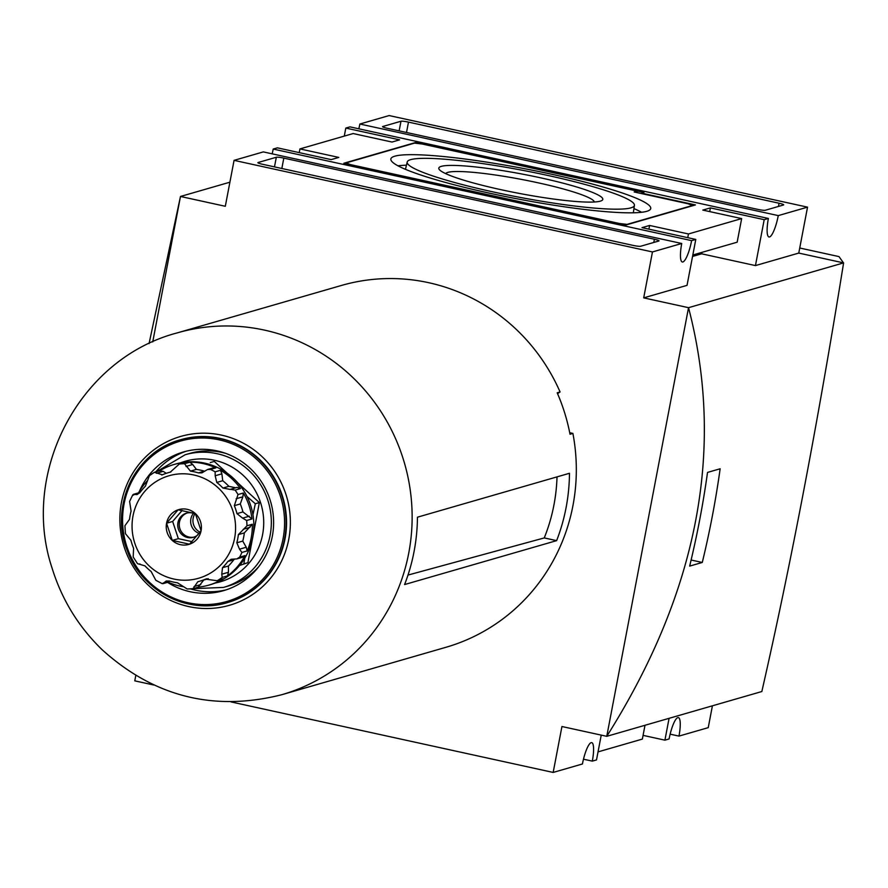 <?xml version="1.0" encoding="UTF-8"?>
<svg xmlns="http://www.w3.org/2000/svg" width="888" height="888" viewBox="0 0 888 888"><rect width="100%" height="100%" fill="white"/><g stroke="black" fill="none" stroke-linecap="round" stroke-linejoin="round"><path stroke-width="1.33" d="M843.467 262.859L838.994 256.599L799.733 248.007M229.903 182.195L180.475 196.47L152.736 341.902M149.062 343.601L180.475 196.47L225.308 206.282L234.066 160.351L652.458 251.948L643.7 297.869L688.533 307.681C725.274 448.751 698.012 591.63 606.759 736.33L688.533 307.681L843.6 262.892C818.015 421.955 790.753 564.835 761.837 691.53L606.759 736.33L561.938 726.517L553.169 772.438L582.439 763.98A20.402 4.551 -77.7 0 1 591.741 742.634A20.402 4.551 -77.7 0 1 592.318 761.127L596.503 759.928L601.231 735.12M135.797 675.49L134.776 680.852L153.879 685.037M231.047 701.92L553.169 772.438M778.265 215.606L807.536 207.148L389.133 115.562L359.873 124.02L778.265 215.606A20.402 4.551 -77.7 0 1 768.964 236.963A20.402 4.551 -77.7 0 1 768.386 218.459L764.202 219.669L755.444 265.59L798.767 253.08L843.6 262.892M807.536 207.148L798.767 253.08M702.275 562.459A941.558 911.155 73.9 0 0 720.146 468.775L707.525 472.416A941.558 911.155 -106.1 0 1 689.654 566.111L702.275 562.459L691.119 560.017M712.409 705.805L708.247 727.649L678.976 736.096A20.402 4.551 -77.7 0 0 678.399 717.593A20.402 4.551 -77.7 0 0 669.097 738.949L664.912 740.159L669.075 718.325M643.7 297.869L687.035 285.359L695.792 239.427L642.002 227.65L649.594 225.452L688.455 233.966L687.745 237.662M692.54 256.443L701.653 253.813L755.444 265.59M272.161 153.835A20.402 4.551 102.3 0 0 273.215 149.051L691.608 240.637L695.792 239.427M768.386 218.459L349.983 126.873L345.809 128.072L399.6 139.849L391.997 142.047L353.147 133.544L299.933 148.918L338.794 157.42L331.191 159.618L277.389 147.841L273.215 149.051M691.608 240.637A20.402 4.551 -77.7 0 1 682.306 261.993A20.402 4.551 -77.7 0 1 681.729 243.49L263.336 151.904L234.066 160.351M345.809 128.072L344.278 136.108M358.819 128.804A20.402 4.551 102.3 0 0 359.873 124.02M643.944 192.496L415.617 142.513L343.856 163.237L625.985 224.997L695.459 204.928L641.669 193.151L643.944 192.496M764.202 219.669L710.411 207.892L702.808 210.09L741.658 218.592L688.455 233.966M400.988 121.245L382.739 126.518A6.283 0.733 10.8 0 0 382.55 126.64A6.283 0.733 10.8 0 0 387.201 128.261L757.775 209.379A6.283 0.733 10.8 0 0 765.278 210.256L783.516 204.984A6.283 0.733 10.8 0 0 783.704 204.851A6.283 0.733 10.8 0 0 779.065 203.23L408.48 122.111A6.283 0.733 10.8 0 0 400.988 121.245L399.145 130.88M710.411 207.892L709.701 211.599M701.931 252.37L701.653 253.813M670.14 734.165L678.976 736.096M652.458 251.948L681.729 243.49M643.079 735.375L664.912 740.159M649.594 225.452L648.895 229.16M644.999 725.274L642.368 739.082L598.035 751.892M283.816 158.119A6.283 0.733 10.8 0 0 276.323 157.254L258.075 162.526A6.283 0.733 10.8 0 0 257.886 162.659A6.283 0.733 10.8 0 0 262.537 164.269L633.111 245.399A6.283 0.733 10.8 0 0 640.614 246.265L658.852 240.992A6.283 0.733 10.8 0 0 659.04 240.859A6.283 0.733 10.8 0 0 654.4 239.249L283.816 158.119L281.84 168.498M583.483 759.196L592.318 761.127M299.234 152.625L299.933 148.918M741.658 218.592L737.162 242.191L692.818 255M415.484 143.234L415.617 142.513M414.541 143.123L346.131 162.881L350.582 164.635L619.558 223.51L627.05 224.387L692.429 205.494L687.967 203.752L634.176 191.975L637.218 191.098L422.044 143.989L414.541 143.123M345.976 163.703L346.131 162.881M636.929 192.574L637.218 191.098M630.935 207.859A115.662 13.542 10.8 0 0 634.421 205.361A115.662 13.542 10.8 0 0 523.332 170.452A115.662 13.542 10.8 0 0 407.204 162.016A115.662 13.542 10.8 0 0 505.139 194.461A115.662 13.542 10.8 0 0 630.935 207.859M500.577 189.599A83.483 9.779 -169.2 0 1 440.148 170.396A83.483 9.779 -169.2 0 1 541.014 177.911A83.483 9.779 -169.2 0 1 600.699 201.032A83.483 9.779 -169.2 0 1 500.577 189.599M594.327 201.987A75.691 8.869 10.8 0 0 538.295 182.85A75.691 8.869 10.8 0 0 445.721 173.648M646.764 211.322A132.29 15.496 10.8 0 0 650.726 208.613A132.29 15.496 10.8 0 0 523.698 168.531A132.29 15.496 10.8 0 0 390.842 159.041A132.29 15.496 10.8 0 0 503.552 196.137A132.29 15.496 10.8 0 0 646.764 211.322M641.647 212.276A131.824 15.44 10.8 0 0 633.943 208.613M406.449 165.224A131.824 15.44 10.8 0 0 397.935 165.79M281.696 694.738A188.312 182.229 -106.1 0 0 408.746 553.08A188.312 182.229 -106.1 0 0 177.156 332.911L341.358 285.481A188.312 182.229 73.9 0 1 560.073 391.963L557.564 393.65M560.073 391.963L557.187 392.796A188.312 182.229 -106.1 0 1 570.007 434.243L572.893 433.4L569.708 432.711M572.893 433.4A188.312 182.229 73.9 0 1 572.938 505.649A188.312 182.229 73.9 0 1 445.876 647.308L281.685 694.738C214.03 711.799 154.168 696.791 102.109 649.705C78.488 626.773 61.794 599.533 52.048 568.009C19.958 472.116 79.676 358.386 177.167 332.911M239.582 565.467L247.896 562.681L243.867 563.847L244.788 558.141M252.825 536.874L259.363 502.586L238.051 483.116M227.284 473.282L214.286 461.416L210.267 462.57M247.896 562.681L252.603 538.028M195.371 513.586L178.111 509.801A18.115 17.538 73.9 0 1 195.371 513.586A18.115 17.538 73.9 0 1 201.077 530.78L195.371 513.586M172.272 540.426A18.115 17.538 73.9 0 0 189.533 544.2L201.077 530.78A18.115 17.538 73.9 0 1 189.533 544.2L172.272 540.426A18.115 17.538 73.9 0 1 166.567 523.221L172.272 540.426L178.355 538.661L172.649 521.467L182.096 510.489M200.055 532.156A12.554 12.143 73.9 0 1 194.861 513.897M191.975 541.647L178.355 538.661M198.124 534.632A12.554 12.143 73.9 0 1 177.944 522.632A12.554 12.143 73.9 0 1 195.737 514.363M201.032 530.547A12.554 12.143 73.9 0 1 200.599 531.424M172.649 521.467L166.567 523.221A18.115 17.538 73.9 0 1 178.111 509.801L166.567 523.221M182.961 586.657A62.771 60.739 73.9 0 1 168.043 582.195M169.741 581.129L163.792 582.85L166.223 580.996L169.475 581.052A56.499 54.668 73.9 0 0 177.467 582.794L187.19 588.988L192.985 588.689L197.846 581.718A56.499 54.668 73.9 0 0 199.633 581.24L205.583 579.52A56.499 54.668 -106.1 0 0 208.258 578.665M163.792 582.85L162.16 583.616L155.855 580.33L151.115 571.495A56.499 54.668 73.9 0 1 144.977 565.889L137.485 563.625L133.2 556.998L133.577 548.262A56.499 54.668 73.9 0 1 130.925 540.293L125.452 533.677L124.919 525.74L129.526 519.314A56.499 54.668 73.9 0 1 131.091 511.122L129.604 501.431L132.756 494.871L132.567 495.526L134.465 494.461L137.074 494.572L140.06 492.429A56.499 54.668 73.9 0 1 145.41 486.202L149.428 475.657L154.423 472.283L160.306 470.551M198.446 587.123A62.771 60.739 73.9 0 0 208.847 585.114A62.771 60.739 73.9 0 0 223.265 578.743L216.894 580.697L205.55 579.143A56.499 54.668 73.9 0 1 199.633 581.24M203.796 579.997L198.168 587.146M198.701 587.046L192.985 588.689M249.295 516.194L242.602 518.137L236.974 513.641L242.924 511.921L251.948 518.958A62.771 60.739 73.9 0 0 243.334 493.007L238.017 494.549A62.771 60.739 -106.1 0 0 235.142 490.109L230.414 489.31L237.063 487.39L240.47 488.567A62.771 60.739 73.9 0 0 220.457 470.296L215.14 471.839A62.771 60.739 -106.1 0 0 210.523 469.43L207.559 469.508L201.887 472.871L198.435 472.882A56.499 54.668 73.9 0 0 190.443 471.128L184.482 463.725A62.771 60.739 -106.1 0 0 179.354 464.002L170.263 472.15M184.671 462.459L178.588 464.169L184.671 462.459A62.771 60.739 73.9 0 0 174.004 464.502L175.524 464.058A62.771 60.739 -106.1 0 1 252.714 537.451A62.771 60.739 -106.1 0 1 210.367 584.67L208.847 585.114M161.705 475.025L162.36 474.791A56.499 54.668 73.9 0 1 168.276 472.694A56.499 54.668 73.9 0 1 170.063 472.205L170.463 472.094M162.36 474.791L154.423 472.283M133.411 494.327L139.605 492.973M157.065 580.852L155.855 580.33M206.904 578.754L206.205 578.909M223.265 578.743L216.894 580.697M221.767 574.203L222.488 567.721L228.438 566L228.46 572.272L221.767 574.203L222.211 577.411A62.771 60.739 -106.1 0 1 217.949 580.286M228.438 566A56.499 54.668 -106.1 0 0 233.788 559.784L227.839 561.505A56.499 54.668 73.9 0 1 222.488 567.721M227.839 561.505L231.124 559.274L236.874 558.907L239.638 557.153A62.771 60.739 -106.1 0 0 241.891 552.447L239.538 549.173L236.819 542.801A56.499 54.668 73.9 0 0 237.74 538.739A56.499 54.668 73.9 0 0 238.373 534.609L246.986 525.774A62.771 60.739 -106.1 0 0 246.631 520.501L242.602 518.137M242.924 511.921A56.499 54.668 -106.1 0 0 240.282 503.951L234.332 505.672A56.499 54.668 73.9 0 1 236.974 513.641M234.332 505.672L238.017 494.549M230.125 489.41L222.921 488.045A56.499 54.668 73.9 0 0 216.783 482.439L215.174 475.757L215.14 471.839M236.819 542.801L242.768 541.081L246.231 547.241L247.208 550.915L241.891 552.447M228.46 572.272L227.528 575.879A62.771 60.739 73.9 0 0 244.955 555.622L243.134 557.098L236.974 558.874M198.435 472.882L204.384 471.162A56.499 54.668 -106.1 0 0 196.392 469.408L192.696 464.502L189.799 462.193A62.771 60.739 73.9 0 1 215.84 467.887L210.523 469.43M242.768 541.081A56.499 54.668 -106.1 0 0 244.333 532.9L252.303 524.242A62.771 60.739 73.9 0 1 251.193 537.895A62.771 60.739 73.9 0 1 247.208 550.915M138.506 492.862A62.771 60.739 73.9 0 1 147.53 480.608M159.929 470.651A62.771 60.739 73.9 0 1 174.004 464.502M233.788 559.784L234.587 559.052M240.282 503.951L242.857 496.814L236.164 498.745M243.334 493.007L242.857 496.814M235.675 487.79L228.871 486.324L222.921 488.045M228.871 486.324A56.499 54.668 -106.1 0 0 222.733 480.719L221.878 473.826L215.174 475.757M220.457 470.296L221.878 473.826M207.559 469.508L213.742 467.721L215.84 467.887M166.278 473.315L163.159 471.35L156.466 473.282M159.585 470.862L163.159 471.35M194.139 537.062A12.554 12.143 73.9 0 1 187.19 512.986M193.462 513.331A12.554 12.143 -106.1 0 0 199.123 533.377M246.986 496.492L255.333 503.751L259.363 502.586M252.947 514.74L255.333 503.751M407.992 575.069L544.255 537.928A175.558 169.886 73.9 0 0 557.02 476.878M556.632 540.637A188.312 182.229 73.9 0 0 566.089 507.625A188.312 182.229 73.9 0 0 569.474 473.282L417.449 517.193A188.312 182.229 -106.1 0 1 414.063 551.548A188.312 182.229 -106.1 0 1 404.595 584.559L556.632 540.637L544.255 537.928M225.874 453.435A69.053 66.822 -106.1 0 0 189.743 453.424L185.181 454.734L156.899 471.528M192.629 588.711L223.51 587.412L228.072 586.091A69.053 66.822 -106.1 0 0 258.619 566.81M186.225 451.226A72.183 69.852 -106.1 0 0 155.811 471.839M190.454 588.877A72.183 69.852 -106.1 0 0 226.262 589.821M167.499 582.35A72.183 69.852 -106.1 0 0 223.621 590.642A72.183 69.852 -106.1 0 0 272.316 536.341A72.183 69.852 -106.1 0 0 183.55 451.948A72.183 69.852 -106.1 0 0 139.416 491.297M778.454 206.449L779.065 203.23M406.504 132.49L408.48 122.111M274.481 166.889L276.323 157.254M653.79 242.457L654.4 239.249M215.24 583.028A62.771 60.739 -106.1 0 0 262.593 534.598A62.771 60.739 -106.1 0 0 241.802 474.103A62.771 60.739 -106.1 0 0 180.53 462.848M200.744 584.604L194.039 586.535M154.257 472.405A62.771 60.739 -106.1 0 0 149.994 475.28M187.723 588.955A62.771 60.739 -106.1 0 0 192.851 588.689M234.621 538.128A53.358 51.637 -106.1 0 0 167.022 476.368A53.358 51.637 -106.1 0 0 149.817 566.522A53.358 51.637 -106.1 0 0 234.621 538.128M246.231 547.241L239.538 549.173M244.955 555.622L239.638 557.153M189.799 462.193L184.482 463.725M240.47 488.567L235.142 490.109M251.948 518.958L246.631 520.501M252.303 524.242L246.986 525.774M227.528 575.879L222.211 577.411M244.333 532.9L238.373 534.609M250.039 527.306L243.345 529.248M222.733 480.719L216.783 482.439M196.392 469.408L190.443 471.128M192.696 464.502L186.003 466.433M223.51 587.412A69.053 66.822 -106.1 0 0 270.096 535.464A69.053 66.822 -106.1 0 0 185.181 454.734M283.083 538.694A83.483 80.786 -106.1 0 0 177.289 442.058A83.483 80.786 -106.1 0 0 150.383 583.127A83.483 80.786 -106.1 0 0 283.083 538.694M284.582 538.872A84.737 82.007 -106.1 0 0 180.375 439.793A84.737 82.007 -106.1 0 0 125.108 543.967A84.737 82.007 -106.1 0 0 227.406 602.619A84.737 82.007 -106.1 0 0 284.582 538.872M227.639 602.552A84.737 82.007 -106.1 0 0 227.861 602.486A84.737 82.007 -106.1 0 0 285.037 538.739A84.737 82.007 -106.1 0 0 180.83 439.66A84.737 82.007 -106.1 0 0 180.597 439.726M288.789 539.171A87.879 85.037 -106.1 0 0 177.422 437.451A87.879 85.037 -106.1 0 0 149.106 585.936A87.879 85.037 -106.1 0 0 288.789 539.171M407.204 162.016L405.472 169.331M634.421 205.361L633.333 212.809M162.904 583.682L169.086 581.895M168.276 472.694L170.885 471.939M133.478 494.316L139.682 492.518M138.972 564.191L139.904 563.924M180.83 439.66L180.375 439.793C134.243 451.992 109.324 507.758 127.284 550.638C141.048 590.243 187.335 615.14 227.406 602.619L227.861 602.486"/></g></svg>

